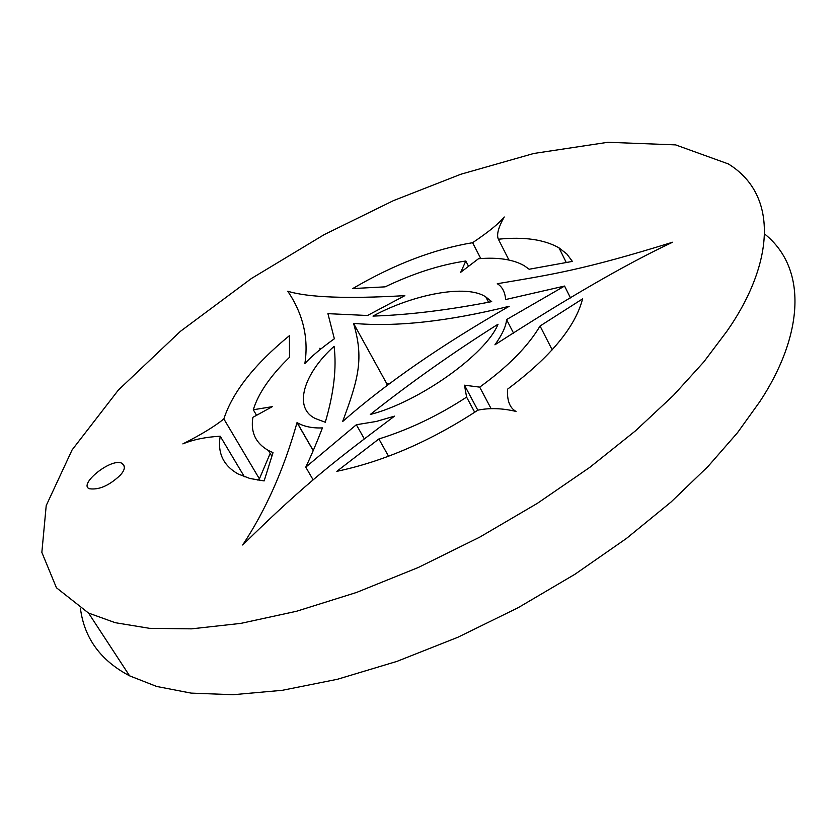 <?xml version="1.0" encoding="UTF-8"?>
<svg xmlns="http://www.w3.org/2000/svg" width="837" height="837" viewBox="0 0 837 837"><rect width="100%" height="100%" fill="white"/><g stroke="black" fill="none" stroke-linecap="round" stroke-linejoin="round"><path stroke-width="1.26" d="M120.225 475.238C109.218 485.617 98.933 490.116 89.381 488.735C77.841 484.539 112.325 456.563 122.422 463.604C125.571 466.303 124.839 470.185 120.225 475.238M325.279 422.246L315.559 418.605C292.521 407.933 304.124 373.072 334.089 346.319C336.767 367.956 333.837 393.264 325.279 422.246M508.938 260.014L498.36 239.215C523.983 236.578 544.196 239.466 559.011 247.867L566.837 253.988L572.382 261.406L529.151 269.252L524.297 265.748C513.227 259.418 497.952 257.085 478.482 258.738L460.737 272.266L465.811 261.008C440.471 264.67 413.583 273.28 385.125 286.85L352.733 288.566C393.85 264.45 433.817 249.164 472.612 242.699C488.536 231.995 499.082 223.427 504.24 216.971C498.36 227.371 496.404 234.789 498.36 239.215M480.773 258.56L472.612 242.699M468.553 266.302L465.811 261.008M257.922 480.166L259.397 478.858L223.856 418.939C232.519 392.176 254.375 364.409 289.435 335.647L289.518 357.284C270.456 375.75 258.382 393.244 253.297 409.753L272.255 406.677L252.9 417.328C250.441 432.164 255.62 443.223 268.436 450.494L273.019 452.618L264.136 480.93L249.928 478.492L238.074 473.962C223.301 465.508 217.348 452.932 220.225 436.234C205.829 437.008 193.378 439.561 182.864 443.892C200.953 434.748 214.617 426.441 223.856 418.939M244.394 476.755L220.225 436.234M256.551 415.319L253.297 409.753M259.397 478.858L270.173 453.455M370.31 414.461C410.81 382.436 453.382 352.356 498.036 324.222C486.046 354.313 418.751 402.231 370.31 414.461M372.988 316.083C412.986 294.321 466.952 283.827 485.837 296.978L491.706 301.634C447.69 310.171 408.111 314.984 372.988 316.083M516.052 411.438C502.357 408.194 489.635 407.765 477.896 410.151C430.877 440.994 383.859 461.396 336.83 471.336L378.879 438.965C409.021 429.601 438.264 415.654 466.607 397.115L464.483 385.187L479.695 387.133C507.881 366.752 528.001 346.382 540.053 326.022L582.583 298.861C575.343 327.005 550.327 357.127 507.525 389.205C506.95 400.609 509.785 408.017 516.052 411.438M552.19 349.866L540.053 326.022M491.089 408.613L479.695 387.133M477.822 410.203L464.483 385.187M474.705 412.275L466.607 397.115M388.567 456.27L378.879 438.965M509.22 306.269C441.277 345.158 385.742 383.587 342.626 421.534C359 377.633 363.771 357.995 353.538 323.375C396.204 327.141 448.098 321.439 509.22 306.269M387.196 385.355L386.61 383.398L389.425 383.67M386.61 383.398L353.538 323.375M356.353 424.736L376.347 421.45L394.499 416.146C339.927 457.326 309.01 479.8 242.678 544.992C265.81 510.057 283.921 469.264 297.03 422.612L297.187 422.706C304.113 426.608 312.525 428.335 322.444 427.895C316.648 442.888 311.082 455.977 305.767 467.161L356.353 424.736L364.367 438.954M313.101 479.789L305.767 467.161M313.216 450.672L297.03 422.612M334.35 338.765C321.241 348.161 311.406 356.426 304.867 363.561C308.78 338.075 303.078 313.969 287.761 291.234C308.121 297.491 347.156 298.966 404.846 295.649L367.506 315.497L327.916 313.655L334.35 338.765M320.466 349.27L319.807 348.276L321.105 348.757M505.684 299.541C504.952 291.862 502.148 286.589 497.272 283.722C552.022 274.526 583.284 269.943 672.592 242.228C626.557 263.822 567.34 298.014 494.929 344.802C502.242 334.612 506.113 326.2 506.563 319.588L564.567 286.055L505.684 299.541M570.499 297.951L564.567 286.055M513.552 333.147L506.563 319.588M726.976 331.159C772.415 266.323 780.576 196.088 728.326 163.926L675.605 144.885L607.861 142.29L533.786 153.474L460.81 174.253L393.463 200.618L324.16 234.642L251.351 278.543L180.426 331.326L118.373 390.052L72.076 449.95L46.213 505.59L41.85 552.389L56.424 587.752L88.513 613.05L115.244 622.697L149.53 628.325L191.547 628.849L240.899 623.366L296.476 611.282L356.426 592.491L418.322 567.476L479.496 537.27L537.375 503.34L589.823 467.339L635.409 430.898L673.408 395.42L703.791 361.94L726.976 331.159M80.467 608.708C84.338 638.244 100.702 660.623 129.568 675.825L156.624 686.445L191.087 693.109L233.125 694.71L282.31 690.305L337.489 679.257L396.832 661.429L457.933 637.239L518.166 607.693L575.009 574.224L626.4 538.484L670.95 502.106L707.987 466.491L737.47 432.739L759.87 401.572C801.155 339.205 810.007 270.55 764.746 234.078M122.422 463.604L124.483 466.9M559.011 247.867L566.272 262.515M271.858 456.322L268.436 450.494M485.837 296.978L488.567 302.241M313.258 450.568L297.187 422.706M88.544 613.061L129.589 675.836"/></g></svg>
